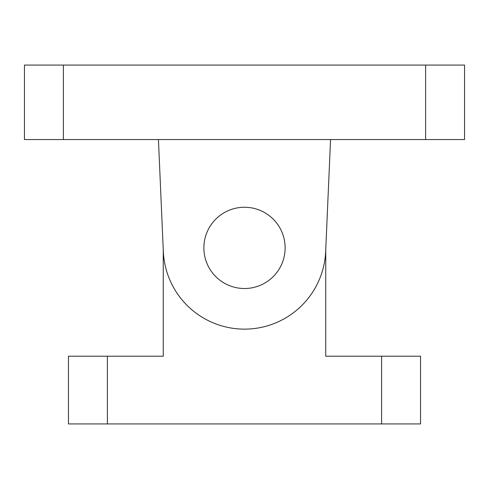 <?xml version="1.0" encoding="UTF-8"?>
<svg xmlns="http://www.w3.org/2000/svg" width="489" height="489" viewBox="0 0 489 489"><rect width="100%" height="100%" fill="white"/><g stroke="black" fill="none" stroke-linecap="round" stroke-linejoin="round"><path stroke-width="0.73" d="M381.609 423.926L381.609 356.218L420.54 356.218L420.54 423.926L107.391 423.926L107.391 356.218L163.253 356.218L163.253 249.659M158.442 139.554L163.326 251.432A81.247 81.247 0 0 0 244.5 329.134A81.247 81.247 0 0 0 325.674 251.432L330.558 139.554L325.747 249.659L325.747 356.218L381.609 356.218M107.391 356.218L68.46 356.218L68.46 423.926L107.391 423.926M203.876 247.886A40.624 40.624 0 0 1 264.812 212.703A40.624 40.624 0 0 1 264.812 283.07A40.624 40.624 0 0 1 203.876 247.886M63.381 139.554L63.381 65.074L24.45 65.074L24.45 139.554L464.55 139.554L464.55 65.074L425.619 65.074L425.619 139.554M63.381 65.074L425.619 65.074"/></g></svg>
